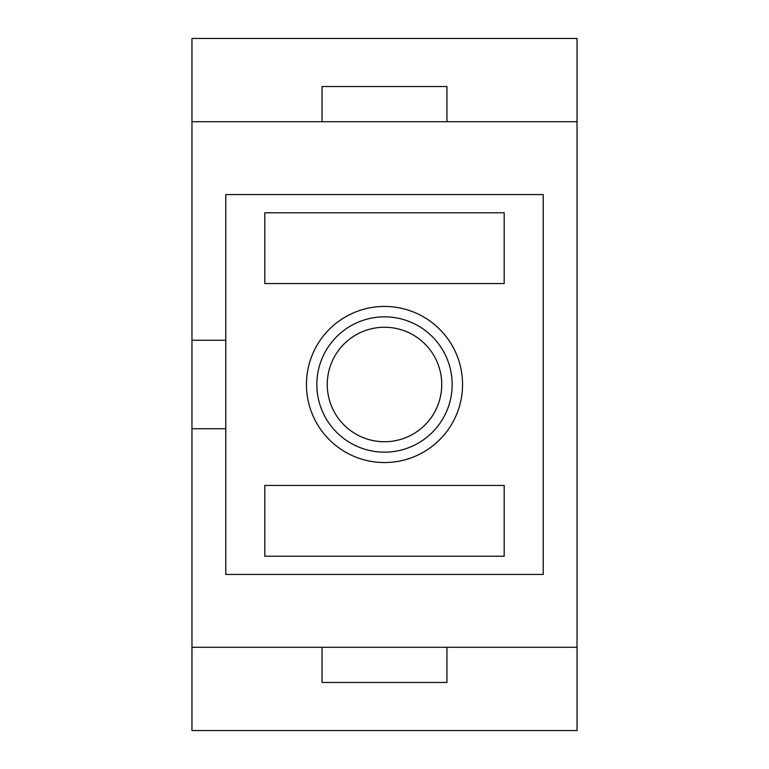 <?xml version="1.0" encoding="UTF-8"?>
<svg xmlns="http://www.w3.org/2000/svg" width="769" height="769" viewBox="0 0 769 769"><rect width="100%" height="100%" fill="white"/><g stroke="black" fill="none" stroke-linecap="round" stroke-linejoin="round"><path stroke-width="1.15" d="M384.5 316.847A67.653 67.653 0 0 1 452.153 384.5A67.653 67.653 0 0 1 384.5 452.153A67.653 67.653 0 0 1 316.847 384.5A67.653 67.653 0 0 1 384.5 316.847M384.5 306.447A78.053 78.053 0 0 1 462.553 384.5A78.053 78.053 0 0 1 384.5 462.553A78.053 78.053 0 0 1 306.447 384.5A78.053 78.053 0 0 1 384.5 306.447M384.5 327.258A57.242 57.242 0 0 0 327.258 384.5A57.242 57.242 0 0 0 384.5 441.742A57.242 57.242 0 0 0 441.742 384.5A57.242 57.242 0 0 0 384.5 327.258M577.038 121.713L191.962 121.713L191.962 730.55L577.038 730.55L577.038 38.45L191.962 38.45L191.962 121.713M191.962 647.287L577.038 647.287M191.962 428.737L225.788 428.737L225.788 574.433L543.212 574.433L543.212 194.567L225.788 194.567L225.788 340.263L191.962 340.263M225.788 428.737L225.788 340.263M322.057 647.287L322.057 682.459L446.943 682.459L446.943 647.287M322.057 121.713L322.057 86.541L446.943 86.541L446.943 121.713M264.815 212.773L264.815 283.54L504.185 283.54L504.185 212.773L264.815 212.773M504.185 556.227L264.815 556.227L264.815 485.46L504.185 485.46L504.185 556.227"/></g></svg>
